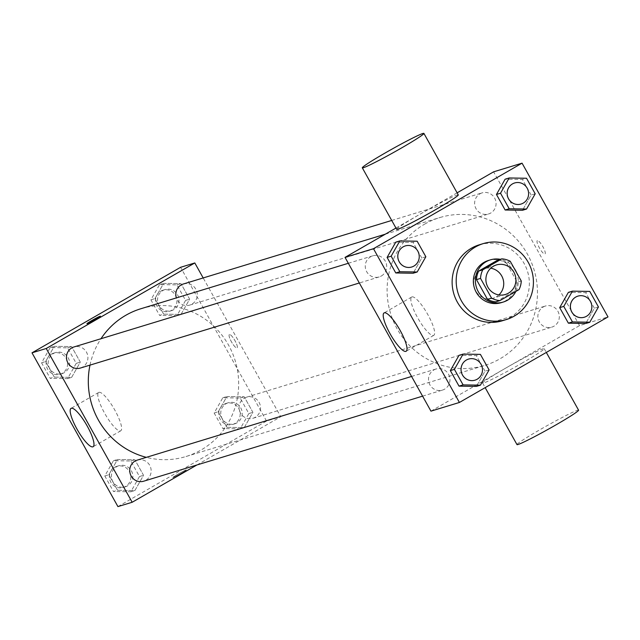<?xml version="1.0" encoding="UTF-8"?>
<svg xmlns="http://www.w3.org/2000/svg" width="640" height="640" viewBox="0 0 640 640"><rect width="100%" height="100%" fill="white"/><g stroke="black" fill="none" stroke-linecap="round" stroke-linejoin="round"><path stroke-width="0.48" stroke-dasharray="3.2 2.4" d="M498.88 294.928A15.432 14.976 -107 0 1 493.208 298.192A15.432 14.976 -107 0 1 474.96 289.392A15.432 14.976 -107 0 1 481.192 269.976A15.432 14.976 -107 0 1 484.208 268.664A15.432 14.976 -107 0 1 490.736 268.208M521.272 281.016L517.208 282.256L506.184 262.536L510.248 261.296M497.776 260.088A20.952 20.336 -107 0 1 506.184 262.536M517.208 282.256A20.952 20.336 -107 0 1 514.96 290.84L519.024 289.6M495.904 301.816L514.96 290.84M514.104 268.192A22.048 21.4 73 0 0 500.32 259.312M515.88 291.416A22.048 21.4 73 0 0 516.488 272.456M488.376 260.48A22.048 21.4 -107 0 1 513.376 270.88A22.048 21.4 -107 0 1 501.24 302.664M479.168 244.848A39.688 38.52 -107 0 1 527.584 271.576A39.688 38.52 -107 0 1 502.32 320.776M598.448 306.96L594.384 308.2L585.728 323.456L594.384 308.2L585.704 292.664L568.36 292.384L585.704 292.664L589.768 291.424M489.096 369.92L485.032 371.16L476.368 386.408L485.032 371.16L476.344 355.624L459.008 355.336L476.344 355.624L480.408 354.384M535.2 193.792L531.136 195.032L522.48 210.28L531.136 195.032L522.456 179.496L505.112 179.208L522.456 179.496L526.52 178.256M425.848 256.744L421.784 257.984L413.12 273.24L421.784 257.984L413.096 242.448L395.752 242.168L413.096 242.448L417.16 241.208M430.96 411.144L579.544 325.6L608 316.92M579.544 325.6L493.608 171.832M537.384 240.6A7.72 1.816 -119.9 0 0 537.296 240.64A7.72 1.816 -119.9 0 0 539.576 248.232A7.72 1.816 -119.9 0 0 544.992 254.016A7.72 1.816 -119.9 0 0 542.824 246.6A7.72 1.816 -119.9 0 0 537.384 240.6M424.648 224.136A77.256 74.984 -107 0 1 439.744 217.592A77.256 74.984 -107 0 1 534.008 269.616A77.256 74.984 -107 0 1 484.824 365.392A77.256 74.984 -107 0 1 393.464 321.336A77.256 74.984 -107 0 1 424.648 224.136M457.12 192.84L395.968 228.048M433.856 369.944A11.024 10.696 -107 0 1 449.464 376.432A11.024 10.696 -107 0 1 442.448 390.096A11.024 10.696 -107 0 1 433.856 369.944M543.216 306.984A11.024 10.696 -107 0 1 558.824 313.472A11.024 10.696 -107 0 1 551.8 327.136A11.024 10.696 -107 0 1 543.216 306.984M479.968 193.816A11.024 10.696 -107 0 1 495.576 200.304A11.024 10.696 -107 0 1 488.552 213.968A11.024 10.696 -107 0 1 479.968 193.816M381.352 275.992A11.024 10.696 73 0 0 372.768 255.84A11.024 10.696 73 0 0 365.744 269.504A11.024 10.696 73 0 0 381.352 275.992M521.544 363.4A35.28 1.856 -29.2 0 0 544.208 348.672A35.28 1.856 -29.2 0 0 512.512 364.264A35.28 1.856 -29.2 0 0 482.616 383.088A35.28 1.856 -29.2 0 0 521.544 363.4M396.68 229.328A35.28 1.856 150.8 0 1 419.352 214.6A35.28 1.856 150.8 0 1 458.272 194.904M578.584 410.176A35.28 1.856 -29.2 0 0 546.888 425.768A35.28 1.856 -29.2 0 0 516.992 444.6M411.968 296.896A22.12 5.2 60.1 0 1 427.552 314.104A22.12 5.2 60.1 0 1 433.776 335.352A22.12 5.2 60.1 0 1 418.232 318.776A22.12 5.2 60.1 0 1 411.704 297.008A22.12 5.2 60.1 0 1 411.968 296.896M537.376 240.6A7.72 1.816 -119.9 0 0 537.288 240.64A7.72 1.816 -119.9 0 0 539.568 248.232A7.72 1.816 -119.9 0 0 544.992 254.016A7.72 1.816 -119.9 0 0 542.816 246.6A7.72 1.816 -119.9 0 0 537.376 240.6M140.952 308.712A77.256 74.984 -107 0 1 235.208 360.736A77.256 74.984 -107 0 1 186.024 456.512A77.256 74.984 -107 0 1 146.344 457.344M89.992 365.12A77.256 74.984 -107 0 1 100.984 338.72M80.4 368.048A11.024 10.696 73 0 0 87.008 353.24A11.024 10.696 73 0 0 73.968 346.96M244.416 398.104A11.024 10.696 -107 0 1 260.024 404.592A11.024 10.696 -107 0 1 253.008 418.256A11.024 10.696 -107 0 1 244.416 398.104M183.328 284A11.024 10.696 -107 0 1 196.776 291.424A11.024 10.696 -107 0 1 189.76 305.088A11.024 10.696 -107 0 1 176.384 297.904M137.216 460.128A11.024 10.696 -107 0 1 150.664 467.552A11.024 10.696 -107 0 1 143.648 481.216M196.944 464.96L280.744 416.72L203.184 277.944M117.936 506.6L266.52 421.056L280.744 416.72M266.52 421.056L180.584 267.296M229.448 334.504A7.72 1.816 -119.9 0 0 229.36 334.544A7.72 1.816 -119.9 0 0 231.64 342.136A7.72 1.816 -119.9 0 0 237.056 347.92A7.72 1.816 -119.9 0 0 234.888 340.504A7.72 1.816 -119.9 0 0 229.448 334.504A7.72 1.816 -119.9 0 0 229.352 334.544A7.72 1.816 -119.9 0 0 231.632 342.144A7.72 1.816 -119.9 0 0 237.056 347.92A7.72 1.816 -119.9 0 0 234.88 340.512A7.72 1.816 -119.9 0 0 229.44 334.504M117.544 490.264L134.888 490.544L143.544 475.296L134.864 459.76L117.52 459.472L108.864 474.728L117.544 490.264L134.888 490.544L143.544 475.296L134.864 459.76L117.52 459.472L108.864 474.728L117.544 490.264L113.48 491.504L130.824 491.784L139.48 476.536L130.8 461L113.456 460.712L104.8 475.968L113.48 491.504M163.656 314.136L180.992 314.416L189.656 299.168L180.976 283.632L163.632 283.344L154.968 298.6L163.656 314.136L180.992 314.416L189.656 299.168L180.976 283.632L163.632 283.344L154.968 298.6L163.656 314.136L159.592 315.376L176.928 315.656L185.592 300.408L176.904 284.872L159.568 284.584L150.904 299.84L159.592 315.376M226.904 427.304L244.248 427.592L252.904 412.336L244.224 396.8L226.88 396.52L218.216 411.768L226.904 427.304L244.248 427.592L252.904 412.336L244.224 396.8L226.88 396.52L218.216 411.768L226.904 427.304L222.84 428.544L240.176 428.832L248.84 413.576L240.152 398.04L222.816 397.76L214.152 413.008L222.84 428.544M54.296 377.096L71.64 377.376L80.296 362.128L71.616 346.592L54.272 346.304L45.616 361.56L54.296 377.096L71.64 377.376L80.296 362.128L71.616 346.592L54.272 346.304L45.616 361.56L54.296 377.096L50.232 378.336L67.576 378.616L76.232 363.36L67.552 347.832L50.208 347.544L41.552 362.8L50.232 378.336M181.376 473.176A7.72 0.408 -29.2 0 0 186.336 469.952A7.72 0.408 -29.2 0 0 179.4 473.36A7.72 0.408 -29.2 0 0 172.864 477.48A7.72 0.408 -29.2 0 0 181.376 473.176A7.72 0.408 -29.2 0 0 186.328 469.944A7.72 0.408 -29.2 0 0 179.4 473.352A7.72 0.408 -29.2 0 0 172.856 477.472A7.72 0.408 -29.2 0 0 181.376 473.168M100.4 316.192L100.4 316.192A7.72 0.408 150.8 0 1 93.864 320.312A7.72 0.408 150.8 0 1 86.928 323.72L86.928 323.712M98.944 392.352A22.12 5.2 60.1 0 1 114.52 409.56A22.12 5.2 60.1 0 1 120.752 430.808A22.12 5.2 60.1 0 1 105.208 414.232A22.12 5.2 60.1 0 1 98.68 392.464A22.12 5.2 60.1 0 1 98.944 392.352M53.52 353.472A11.024 10.696 -107 0 1 69.128 359.96A11.024 10.696 -107 0 1 62.104 373.624A11.024 10.696 -107 0 1 53.52 353.472M67.576 378.616L71.64 377.376M76.232 363.36L80.296 362.128M67.552 347.832L71.616 346.592M50.208 347.544L54.272 346.304M41.552 362.8L45.616 361.56M51.488 354.088A11.024 10.696 -107 0 1 67.096 360.576A11.024 10.696 -107 0 1 60.072 374.248A11.024 10.696 -107 0 1 51.488 354.088M116.768 466.64A11.024 10.696 -107 0 1 132.376 473.128A11.024 10.696 -107 0 1 125.352 486.8A11.024 10.696 -107 0 1 116.768 466.64M130.824 491.784L134.888 490.544M139.48 476.536L143.544 475.296M130.8 461L134.864 459.76M113.456 460.712L117.52 459.472M104.8 475.968L108.864 474.728M114.736 467.264A11.024 10.696 -107 0 1 130.344 473.752A11.024 10.696 -107 0 1 123.32 487.416A11.024 10.696 -107 0 1 114.736 467.264M162.88 290.512A11.024 10.696 -107 0 1 178.48 297A11.024 10.696 -107 0 1 171.464 310.664A11.024 10.696 -107 0 1 162.88 290.512M176.928 315.656L180.992 314.416M185.592 300.408L189.656 299.168M176.904 284.872L180.976 283.632M159.568 284.584L163.632 283.344M150.904 299.84L154.968 298.6M160.848 291.136A11.024 10.696 -107 0 1 176.448 297.624A11.024 10.696 -107 0 1 169.432 311.288A11.024 10.696 -107 0 1 160.848 291.136M226.128 403.68A11.024 10.696 -107 0 1 241.728 410.176A11.024 10.696 -107 0 1 234.712 423.84A11.024 10.696 -107 0 1 226.128 403.68M240.176 428.832L244.248 427.592M248.84 413.576L252.904 412.336M240.152 398.04L244.224 396.8M222.816 397.76L226.88 396.52M214.152 413.008L218.216 411.768M224.096 404.304A11.024 10.696 -107 0 1 239.696 410.792A11.024 10.696 -107 0 1 232.68 424.456A11.024 10.696 -107 0 1 224.096 404.304M405.296 245.92A11.024 10.696 -107 0 1 418.736 253.344A11.024 10.696 -107 0 1 411.728 267.008M421.784 257.984L413.096 242.448M468.544 359.088A11.024 10.696 -107 0 1 481.984 366.512A11.024 10.696 -107 0 1 474.976 380.176M485.032 371.16L476.344 355.624M514.656 182.96A11.024 10.696 -107 0 1 528.096 190.384A11.024 10.696 -107 0 1 521.088 204.048M531.136 195.032L522.456 179.496M577.904 296.128A11.024 10.696 -107 0 1 591.344 303.552A11.024 10.696 -107 0 1 584.336 317.216M594.384 308.2L585.704 292.664M496.4 264.944L484.208 268.664M505.408 294.472L493.208 298.192M482.616 383.088L485.16 387.64M544.208 348.672L546.312 352.432M411.704 297.008L384.072 312.92M433.776 335.352L406.144 351.256M186.024 456.512L484.824 365.392M385.288 234.192L439.744 217.592M372.768 255.84L348.328 263.288M379.2 276.928L359.336 282.984M253.008 418.256L551.8 327.136M246.576 397.168L545.368 306.048M189.76 305.088L488.552 213.968M391.72 220.448L482.12 192.88M422.584 396.152L442.448 390.096M411.576 376.456L436.016 369.008M98.68 392.464L71.048 408.376M120.752 430.808L93.12 446.72M60.072 374.248L62.104 373.624M53.64 353.152L55.672 352.536M123.32 487.416L125.352 486.8M116.888 466.328L118.928 465.704M169.432 311.288L171.464 310.664M163 290.2L165.032 289.576M232.68 424.456L234.712 423.84M226.248 403.368L228.28 402.744"/><path stroke-width="0.96" d="M490.736 268.208A15.432 14.976 -107 0 1 503.04 279.064A15.432 14.976 -107 0 1 498.88 294.928M493.384 266.256A15.432 14.976 -107 0 1 496.4 264.944A15.432 14.976 -107 0 1 515.232 275.344A15.432 14.976 -107 0 1 505.408 294.472A15.432 14.976 -107 0 1 487.16 285.672A15.432 14.976 -107 0 1 493.384 266.256M480.536 278.4L491.56 298.128A20.952 20.336 -107 0 0 499.968 300.576L519.024 289.6A20.952 20.336 -107 0 0 521.272 281.016L510.248 261.296A20.952 20.336 -107 0 0 501.84 258.848L482.784 269.824A20.952 20.336 -107 0 0 480.536 278.4L476.472 279.64L487.496 299.368L491.56 298.128M501.84 258.848L497.776 260.088L478.712 271.064L482.784 269.824M499.968 300.576L495.904 301.816A20.952 20.336 -107 0 1 487.496 299.368M476.472 279.64A20.952 20.336 -107 0 1 478.712 271.064M516.488 272.456A22.048 21.4 73 0 0 515.408 270.256A22.048 21.4 73 0 0 514.104 268.192M500.32 259.312A22.048 21.4 73 0 0 490.408 259.864A22.048 21.4 73 0 0 476.368 287.192A22.048 21.4 73 0 0 503.272 302.04A22.048 21.4 73 0 0 515.88 291.416M503.272 302.04L501.24 302.664A22.048 21.4 -107 0 1 475.168 290.088A22.048 21.4 -107 0 1 484.064 262.352A22.048 21.4 -107 0 1 488.376 260.48L490.408 259.864M475.472 246.976A39.688 38.52 -107 0 1 483.232 243.608A39.688 38.52 -107 0 1 531.648 270.336A39.688 38.52 -107 0 1 506.384 319.536A39.688 38.52 -107 0 1 459.456 296.904A39.688 38.52 -107 0 1 475.472 246.976M506.384 319.536L502.32 320.776A39.688 38.52 -107 0 1 455.392 298.144A39.688 38.52 -107 0 1 471.408 248.216A39.688 38.52 -107 0 1 479.168 244.848L483.232 243.608M572.424 291.144L568.36 292.384L559.704 307.632L568.384 323.168L585.728 323.456L589.792 322.216L598.448 306.96L589.768 291.424L572.424 291.144L563.768 306.392L572.448 321.928L589.792 322.216M463.072 354.096L459.008 355.336L450.344 370.592L459.024 386.128L476.368 386.408L480.432 385.168L489.096 369.92L480.408 354.384L463.072 354.096L454.408 369.352L463.096 384.888L480.432 385.168M459.416 402.464L608 316.92L522.064 163.16L373.48 248.696L459.416 402.464L430.96 411.144L345.024 257.376L373.48 248.696M509.176 177.968L505.112 179.208L496.456 194.464L505.136 210L522.48 210.28L526.544 209.04L535.2 193.792L526.52 178.256L509.176 177.968L500.52 193.224L509.2 208.76L526.544 209.04M399.824 240.928L395.752 242.168L387.096 257.424L395.776 272.96L413.12 273.24L417.184 272L425.848 256.744L417.16 241.208L399.824 240.928L391.16 256.184L399.848 271.72L417.184 272M457.12 192.84L493.608 171.832L522.064 163.16M395.968 228.048L345.024 257.376M384.328 312.808A22.12 5.2 60.1 0 1 399.912 330.016A22.12 5.2 60.1 0 1 406.144 351.256A22.12 5.2 60.1 0 1 390.6 334.688A22.12 5.2 60.1 0 1 384.072 312.92A22.12 5.2 60.1 0 1 384.328 312.808M423.904 133.4L458.272 194.904A35.28 1.856 150.8 0 1 428.384 213.736A35.28 1.856 150.8 0 1 396.68 229.328L362.312 167.824A35.28 1.856 150.8 0 1 384.976 153.088A35.28 1.856 150.8 0 1 423.904 133.4A35.28 1.856 150.8 0 1 394.008 152.232A35.28 1.856 150.8 0 1 362.312 167.824M485.16 387.64L516.992 444.6A35.28 1.856 -29.2 0 0 555.92 424.904A35.28 1.856 -29.2 0 0 578.584 410.176L546.312 352.432M100.984 338.72A77.256 74.984 -107 0 1 125.848 315.256A77.256 74.984 -107 0 1 140.952 308.712L385.288 234.192M146.344 457.344A77.256 74.984 -107 0 1 89.992 365.12M348.328 263.288L73.968 346.96A11.024 10.696 73 0 0 66.952 360.624A11.024 10.696 73 0 0 80.4 368.048L359.336 282.984M176.384 297.904A11.024 10.696 -107 0 1 183.328 284L391.72 220.448M422.584 396.152L143.648 481.216A11.024 10.696 -107 0 1 135.064 461.064A11.024 10.696 -107 0 1 137.216 460.128L411.576 376.456M203.184 277.944L194.808 262.952L46.232 348.496L132.168 502.264L196.944 464.96M132.168 502.264L117.936 506.6L32 352.832L180.584 267.296L194.808 262.952M32 352.832L46.232 348.496M71.304 408.264A22.12 5.2 60.1 0 1 86.888 425.472A22.12 5.2 60.1 0 1 93.12 446.72A22.12 5.2 60.1 0 1 77.576 430.144A22.12 5.2 60.1 0 1 71.048 408.376A22.12 5.2 60.1 0 1 71.304 408.264M86.928 323.72A7.72 0.408 150.8 0 1 91.888 320.496A7.72 0.408 150.8 0 1 100.4 316.184A7.72 0.408 150.8 0 1 93.864 320.304A7.72 0.408 150.8 0 1 86.928 323.712A7.72 0.408 150.8 0 1 91.888 320.496A7.72 0.408 150.8 0 1 100.4 316.192M403.136 246.856A11.024 10.696 -107 0 1 405.288 245.92A11.024 10.696 -107 0 1 405.296 245.92L405.304 245.912A11.024 10.696 -107 0 1 418.752 253.336A11.024 10.696 -107 0 1 411.736 267.008A11.024 10.696 -107 0 1 411.72 267.008A11.024 10.696 -107 0 1 403.136 246.856M395.752 242.168L387.096 257.424L391.16 256.184M387.096 257.424L395.776 272.96L399.848 271.72M395.776 272.96L413.12 273.24M411.72 267.008L411.736 267.008A11.024 10.696 -107 0 1 403.152 246.848A11.024 10.696 -107 0 1 405.304 245.912M474.984 380.176L474.968 380.176A11.024 10.696 -107 0 1 474.968 380.176A11.024 10.696 -107 0 1 466.384 360.024A11.024 10.696 -107 0 1 468.536 359.088A11.024 10.696 -107 0 1 468.544 359.088A11.024 10.696 -107 0 1 482 366.512A11.024 10.696 -107 0 1 474.984 380.176A11.024 10.696 -107 0 1 466.4 360.016A11.024 10.696 -107 0 1 468.552 359.088L468.536 359.088M459.008 355.336L450.344 370.592L454.408 369.352M450.344 370.592L459.024 386.128L463.096 384.888M459.024 386.128L476.368 386.408M512.488 183.896A11.024 10.696 -107 0 1 514.648 182.96A11.024 10.696 -107 0 1 514.656 182.96L514.664 182.96A11.024 10.696 -107 0 1 528.112 190.384A11.024 10.696 -107 0 1 521.096 204.048A11.024 10.696 -107 0 1 521.072 204.048A11.024 10.696 -107 0 1 512.488 183.896M505.112 179.208L496.456 194.464L500.52 193.224M496.456 194.464L505.136 210L509.2 208.76M505.136 210L522.48 210.28M521.072 204.048L521.096 204.048A11.024 10.696 -107 0 1 512.504 183.888A11.024 10.696 -107 0 1 514.664 182.96M584.336 317.216A11.024 10.696 -107 0 1 584.328 317.224A11.024 10.696 -107 0 1 575.736 297.064A11.024 10.696 -107 0 1 577.896 296.128A11.024 10.696 -107 0 1 577.904 296.128A11.024 10.696 -107 0 1 591.36 303.552A11.024 10.696 -107 0 1 584.344 317.216A11.024 10.696 -107 0 1 575.752 297.064A11.024 10.696 -107 0 1 577.912 296.128L577.896 296.128M568.36 292.384L559.704 307.632L563.768 306.392M559.704 307.632L568.384 323.168L572.448 321.928M568.384 323.168L585.728 323.456"/></g></svg>
